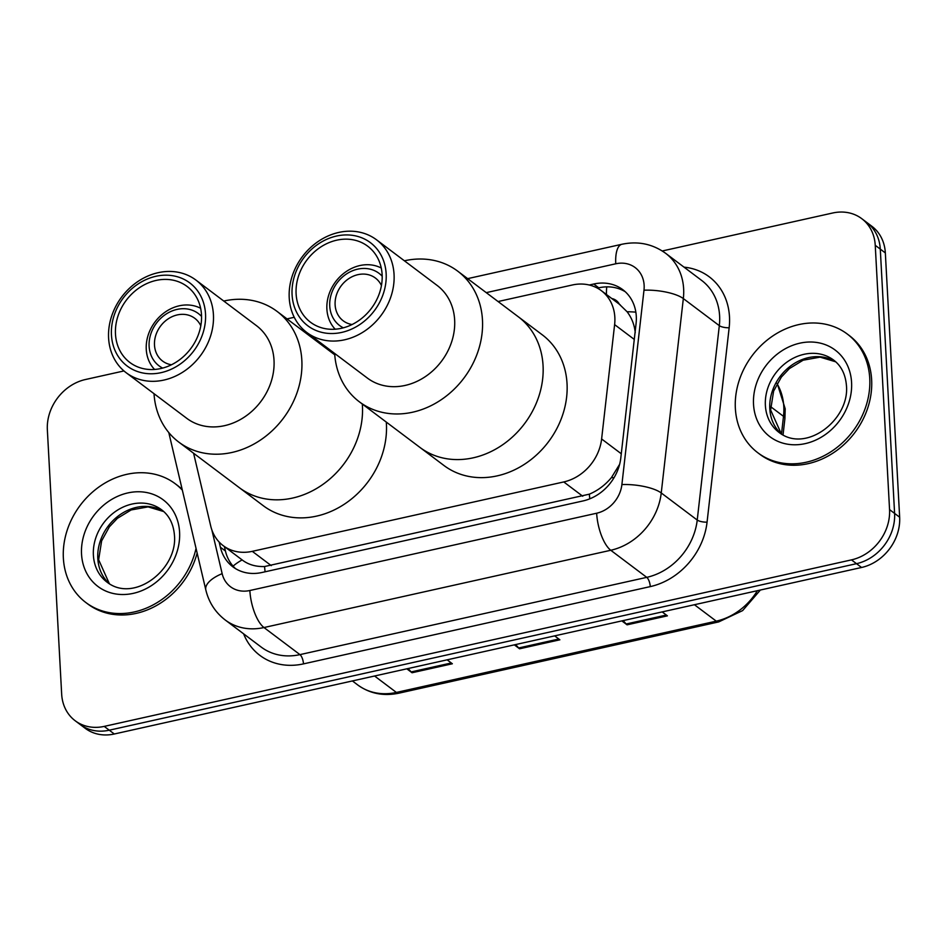 <?xml version="1.0" encoding="UTF-8"?>
<svg xmlns="http://www.w3.org/2000/svg" width="947" height="947" viewBox="0 0 947 947"><rect width="100%" height="100%" fill="white"/><g stroke="black" fill="none" stroke-linecap="round" stroke-linejoin="round"><path stroke-width="1.42" d="M193.602 453.258L210.731 526.07A44.604 37.785 -53 0 0 223.232 545.685A44.604 37.785 -53 0 0 252.293 551.343L563.761 481.94A44.604 37.785 -53 0 0 601.617 438.97L614.615 324.62A44.604 37.785 -53 0 0 614.84 317.316A44.604 37.785 -53 0 0 601.345 290.67A44.604 37.785 -53 0 0 572.284 285L498.075 301.537M635.236 332.669C634.431 324.762 631.708 317.79 627.08 311.741L619.385 304.271M233.08 566.14A44.604 19.366 -13.2 0 1 242.136 559.914C248.209 564.601 255.69 566.815 264.568 566.531L589.342 494.168C597.841 490.57 605.204 485.053 611.419 477.619L619.634 464.302M318.784 341.488L317.446 341.796M219.159 542.039L220.379 547.212A44.604 37.785 -53 0 0 232.879 566.827A44.604 37.785 -53 0 0 261.94 572.497L582.938 500.963A44.604 37.785 -53 0 0 620.794 457.993L636.064 323.637A44.604 37.785 -53 0 0 636.289 316.334A44.604 37.785 -53 0 0 622.783 289.675A44.604 37.785 -53 0 0 593.733 284.017L589.271 285.011M597.403 288.125L598.776 287.817A44.604 37.785 127 0 1 625.221 291.712M662.273 250.979L832.685 213.004A44.604 37.785 127 0 1 861.746 218.662A44.604 37.785 127 0 1 875.241 245.309L889.553 509.604A44.604 37.785 127 0 1 851.471 559.878L104.217 726.396A44.604 37.785 127 0 1 75.156 720.738A44.604 37.785 127 0 1 61.662 694.08L47.35 429.796A44.604 37.785 127 0 1 85.431 379.522L123.95 370.94M861.746 218.662L871.844 226.262A44.604 37.785 127 0 1 885.338 252.92L899.65 517.204L894.595 513.404A44.604 37.785 127 0 1 856.514 563.678L109.272 730.196A44.604 37.785 127 0 1 80.211 724.538A44.604 37.785 127 0 0 109.272 730.196L856.514 563.678A44.604 37.785 127 0 0 894.595 513.404L880.284 249.108L894.595 513.404L889.553 509.604M866.789 222.462A44.604 37.785 127 0 1 880.284 249.108A44.604 37.785 127 0 0 866.789 222.462M235.495 568.602A44.604 37.785 127 0 1 225.433 551.024L224.38 546.549M899.65 517.204A44.604 37.785 127 0 1 861.569 567.478L114.315 733.996A44.604 37.785 127 0 1 85.254 728.338L75.156 720.738M623.15 620.616L626.192 624.002A11.897 4.486 77.4 0 0 627.08 624.831L621.859 620.901M662.178 611.916L667.398 615.846L627.08 624.831M408.11 668.535L411.164 671.92A11.897 4.486 77.4 0 0 412.04 672.749L406.819 668.819M447.138 659.834L452.358 663.764L412.04 672.749M515.63 644.576L518.672 647.961A11.897 4.486 77.4 0 0 519.56 648.79L514.339 644.86M554.658 635.875L559.878 639.805L519.56 648.79M735.357 408.37A74.34 62.976 127 0 1 773.285 335.617A74.34 62.976 127 0 1 847.257 334.019A74.34 62.976 127 0 1 869.748 378.421A74.34 62.976 127 0 1 831.821 451.186A74.34 62.976 127 0 1 757.849 452.784A74.34 62.976 127 0 1 735.357 408.37M847.257 334.019L849.151 335.439A74.34 62.976 127 0 1 871.642 379.854A74.34 62.976 127 0 1 833.715 452.607A74.34 62.976 127 0 1 759.743 454.217L757.849 452.784M335.202 329.201A38.649 32.743 127 0 1 326.893 309.124A38.649 32.743 127 0 1 344.483 272.807A38.649 32.743 127 0 1 381.25 268.025M352.095 324.525A26.765 22.669 127 0 1 343.216 320.808A26.765 22.669 127 0 1 335.12 304.827A26.765 22.669 127 0 1 348.78 278.631A26.765 22.669 127 0 1 375.414 278.051A26.765 22.669 127 0 1 381.428 285.544M343.323 327.828A32.707 27.712 127 0 1 329.745 306.023A32.707 27.712 127 0 1 348.555 272.7A32.707 27.712 127 0 1 382.186 276.204M404.393 260.792A81.762 69.261 127 0 1 404.452 260.78A81.762 69.261 127 0 1 457.721 271.162L518.317 316.783A81.762 69.261 127 0 1 543.057 365.637A81.762 69.261 127 0 1 501.33 445.67A81.762 69.261 127 0 1 419.959 447.434A81.762 69.261 -53 0 0 473.24 457.815A81.762 69.261 -53 0 0 539.044 395.728A81.762 69.261 -53 0 0 518.317 316.783L542.3 334.836A81.762 69.261 127 0 1 567.04 383.689A81.762 69.261 127 0 1 525.313 463.722A81.762 69.261 127 0 1 443.942 465.486L359.375 401.824A81.762 69.261 127 0 1 334.658 353.444M457.721 271.162A81.762 69.261 127 0 1 478.448 350.118A81.762 69.261 127 0 1 412.643 412.205A81.762 69.261 127 0 1 359.375 401.824M376.515 239.804L437.1 285.414A57.98 49.114 127 0 1 451.802 341.405A57.98 49.114 127 0 1 405.138 385.429A57.98 49.114 127 0 1 367.365 378.066L306.769 332.456A57.98 49.114 127 0 1 292.078 276.465A57.98 49.114 127 0 1 338.73 232.441A57.98 49.114 127 0 1 376.515 239.804A57.98 49.114 127 0 1 391.206 295.784A57.98 49.114 127 0 1 344.554 339.807A57.98 49.114 127 0 1 306.769 332.456M341.725 332.409A52.038 44.083 127 0 1 292.078 294.706A52.038 44.083 127 0 1 336.505 236.052A52.038 44.083 127 0 1 386.151 273.742A52.038 44.083 127 0 1 341.725 332.409M336.73 240.183A47.575 40.295 127 0 1 367.732 246.22A47.575 40.295 127 0 1 379.794 292.15A47.575 40.295 127 0 1 341.5 328.278A47.575 40.295 127 0 1 310.509 322.24A47.575 40.295 127 0 1 298.447 276.299A47.575 40.295 127 0 1 336.73 240.183M196.041 548.384A74.34 62.976 127 0 1 85.857 602.529A74.34 62.976 127 0 1 63.366 558.114A74.34 62.976 127 0 1 101.293 485.361A74.34 62.976 127 0 1 175.266 483.763A74.34 62.976 127 0 1 182.333 490.144M175.266 483.763L177.16 485.184A74.34 62.976 127 0 1 182.179 489.469M197.142 553.06A74.34 62.976 127 0 1 87.751 603.961L85.857 602.529M171.454 364.773A26.765 22.669 127 0 1 162.588 361.067A26.765 22.669 127 0 1 154.491 345.075A26.765 22.669 127 0 1 168.152 318.879A26.765 22.669 127 0 1 194.774 318.299A26.765 22.669 127 0 1 200.8 325.804M162.683 368.087A32.707 27.712 127 0 1 149.117 346.271A32.707 27.712 127 0 1 167.927 312.96A32.707 27.712 127 0 1 201.557 316.452M154.574 369.448A38.649 32.743 127 0 1 146.264 349.372A38.649 32.743 127 0 1 163.855 313.055A38.649 32.743 127 0 1 200.622 308.284M362.31 404.026A81.762 69.261 127 0 1 362.429 405.884A81.762 69.261 127 0 1 320.702 485.918A81.762 69.261 127 0 1 239.331 487.681A81.762 69.261 -53 0 0 292.611 498.063A81.762 69.261 -53 0 0 362.31 404.026M386.293 422.078A81.762 69.261 127 0 1 386.412 423.936A81.762 69.261 127 0 1 344.684 503.97A81.762 69.261 127 0 1 263.313 505.734L178.746 442.071A81.762 69.261 127 0 1 154.03 393.692M223.764 301.051A81.762 69.261 127 0 1 223.812 301.039A81.762 69.261 127 0 1 277.092 311.421A81.762 69.261 127 0 1 297.82 390.365A81.762 69.261 127 0 1 232.015 452.453A81.762 69.261 127 0 1 178.746 442.071M195.887 280.052L256.471 325.673A57.98 49.114 127 0 1 271.173 381.653A57.98 49.114 127 0 1 224.51 425.677A57.98 49.114 127 0 1 186.737 418.314L126.14 372.704A57.98 49.114 127 0 1 111.45 316.724A57.98 49.114 127 0 1 158.102 272.7A57.98 49.114 127 0 1 195.887 280.052A57.98 49.114 127 0 1 210.577 336.043A57.98 49.114 127 0 1 163.926 380.067A57.98 49.114 127 0 1 126.14 372.704M161.097 372.656A52.038 44.083 127 0 1 111.45 334.966A52.038 44.083 127 0 1 155.876 276.299A52.038 44.083 127 0 1 205.523 314.002A52.038 44.083 127 0 1 161.097 372.656M156.101 280.43A47.575 40.295 127 0 1 187.104 286.468A47.575 40.295 127 0 1 199.154 332.409A47.575 40.295 127 0 1 160.872 368.525A47.575 40.295 127 0 1 129.881 362.488A47.575 40.295 127 0 1 117.819 316.558A47.575 40.295 127 0 1 156.101 280.43M634.265 339.417L614.615 324.62M606.423 294.481A44.604 16.821 -102.6 0 1 606.755 286.858M619.362 304.224A14.868 12.595 -53 0 0 611.798 298.542M589.815 498.809A44.604 16.821 -102.6 0 1 589.342 494.168M611.419 477.619A44.604 13.53 6.5 0 1 614.011 477.738M265.113 571.787A44.604 16.821 -102.6 0 1 264.568 566.531M627.08 311.741A44.604 13.53 6.5 0 1 635.839 312.143M621.268 453.755L601.617 438.97M582.736 496.228L563.761 481.94M271.268 565.631L252.293 551.343M598.776 287.817L593.733 284.017M211.856 529.894L222.154 573.657A29.736 25.19 -53 0 0 249.854 590.514L596.657 513.227A29.736 25.19 -53 0 0 621.895 484.58L643.984 290.196A29.736 25.19 -53 0 0 644.138 285.319A29.736 25.19 -53 0 0 615.763 263.787L486.249 292.647M665.646 253.311A59.472 50.38 127 0 1 683.639 288.835A59.472 50.38 127 0 1 683.332 298.577L719.318 325.661A59.472 50.38 -53 0 0 719.613 315.919A59.472 50.38 -53 0 0 701.62 280.395L665.646 253.311C652.578 243.924 638.006 240.905 621.919 244.267A29.736 11.21 77.4 0 0 615.763 263.787M684.03 267.149A66.906 56.678 127 0 1 729.486 316.795A66.906 56.678 127 0 1 729.154 327.757L707.066 522.14A66.906 56.678 127 0 1 650.269 586.607L303.478 663.883A66.906 56.678 127 0 1 243.616 633.839M851.471 559.878L861.569 567.478M875.241 245.309L885.338 252.92M104.217 726.396L114.315 733.996M643.984 290.196A29.736 9.02 6.5 0 1 683.332 298.577L661.243 492.961L697.229 520.045L719.318 325.661A7.434 2.249 -173.5 0 0 729.154 327.757M621.895 484.58A29.736 9.02 6.5 0 1 661.243 492.961A59.472 50.38 127 0 1 610.768 550.266L646.742 577.35A59.472 50.38 -53 0 0 697.229 520.045A7.434 2.249 -173.5 0 0 707.066 522.14M596.657 513.227A29.736 11.21 77.4 0 0 610.768 550.266L263.976 627.541L299.95 654.626L646.742 577.35A7.434 2.805 -102.6 0 1 650.269 586.607M249.854 590.514A29.736 11.21 77.4 0 0 263.976 627.541A59.472 50.38 127 0 1 225.22 619.989L261.206 647.073A59.472 50.38 -53 0 0 299.95 654.626A7.434 2.805 -102.6 0 1 303.478 663.883M306.97 332.598L305.621 332.894M168.791 432.566L205.83 589.969A29.736 12.915 -13.2 0 1 222.154 573.657M225.433 551.024L220.379 547.212M781.488 434.081L783.5 416.349A59.472 50.38 -53 0 0 783.796 406.606A59.472 50.38 -53 0 0 777.049 383.677M777.203 383.393L785.205 408.796L784.909 418.586A14.868 4.51 6.5 0 0 783.5 416.349L770.586 406.63M694.435 604.731L716.263 621.149A14.868 5.611 77.4 0 0 718.749 621.895L398.876 693.18A14.868 5.611 -102.6 0 1 396.391 692.435L716.263 621.149A59.472 50.38 -53 0 0 757.387 590.703M398.876 693.18C383.44 696.376 369.697 693.618 357.635 684.882A59.472 50.38 -53 0 0 396.391 692.435L374.562 676.004M518.672 647.961L558.825 639.012M626.192 624.002L666.345 615.053M411.164 671.92L451.317 662.971M765.377 405.375A45.314 38.389 127 0 1 788.496 361.032A45.314 38.389 127 0 1 833.585 360.049C841.244 365.802 845.529 374.385 846.464 385.808C849.589 419.58 806.122 453.637 779.085 432.459A45.314 38.389 127 0 1 765.377 405.375M753.528 404.322A54.239 45.941 127 0 1 799.836 343.181A54.239 45.941 127 0 1 851.578 382.481A54.239 45.941 127 0 1 805.27 443.61A54.239 45.941 127 0 1 753.528 404.322M781.322 433.986A45.314 38.389 127 0 1 769.793 408.702A45.314 38.389 127 0 1 791.574 365.282A45.314 38.389 127 0 1 835.68 361.778M93.386 555.12A45.314 38.389 127 0 1 116.505 510.776A45.314 38.389 127 0 1 161.606 509.794C169.253 515.547 173.55 524.129 174.473 535.552C177.61 569.325 134.131 603.381 107.094 582.204A45.314 38.389 127 0 1 93.386 555.12M81.537 554.066A54.239 45.941 127 0 1 127.845 492.925A54.239 45.941 127 0 1 179.587 532.226A54.239 45.941 127 0 1 133.278 593.355A54.239 45.941 127 0 1 81.537 554.066M109.331 583.731A45.314 38.389 127 0 1 97.801 558.446A45.314 38.389 127 0 1 119.582 515.026A45.314 38.389 127 0 1 163.689 511.522M620.285 304.922L601.345 290.67M242.621 560.281L223.232 545.685M205.83 589.969C208.837 602.328 215.3 612.33 225.22 619.989M621.919 244.267L467.652 278.643M294.245 317.281L287.024 318.89M760.37 590.028L742.626 610.602L718.749 621.895M784.909 418.586L783.039 434.981M357.635 684.882L352.402 680.94M835.728 361.813L820.102 357.137L803.127 360.203L789.36 368.608L781.358 377.084L773.604 391.158L770.633 410.015L781.37 434.01M163.736 511.558L148.111 506.882L131.136 509.948L117.369 518.352L109.367 526.828L101.625 540.903L98.642 559.76L109.379 583.754M334.753 354.817L277.092 311.421"/></g></svg>

